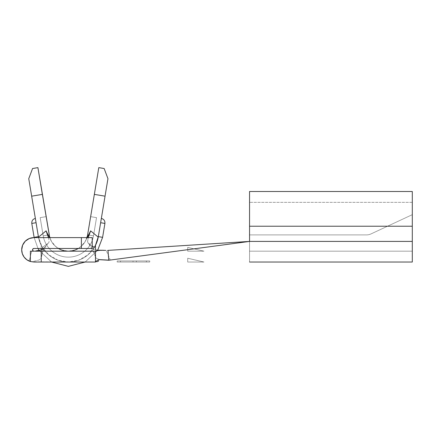 <?xml version="1.0" encoding="UTF-8"?>
<svg xmlns="http://www.w3.org/2000/svg" width="434" height="434" viewBox="0 0 434 434"><rect width="100%" height="100%" fill="white"/><g stroke="black" fill="none" stroke-linecap="round" stroke-linejoin="round"><path stroke-width="0.33" stroke-dasharray="2.17 1.63" d="M35.507 219.316L36.071 222.718L31.79 223.429L36.071 222.718L31.79 223.429L34.107 237.344L38.387 236.628A30.38 30.38 0 0 0 98.323 236.628L102.603 237.344L98.323 236.628L101.35 218.432L98.323 236.628A30.38 30.38 0 0 1 38.387 236.628L36.071 222.702L38.387 236.628A30.38 30.38 0 0 0 98.323 236.628A30.38 30.38 0 0 1 38.387 236.628A30.38 30.38 0 0 0 98.323 236.628A30.38 30.38 0 0 1 38.387 236.628A30.38 30.38 0 0 0 98.323 236.628A30.38 30.38 0 0 1 38.387 236.628L35.36 218.432L38.387 236.628L35.366 218.47L38.387 236.628L35.442 218.926L38.387 236.628L35.68 220.353L38.387 236.628L36.071 222.718L31.79 223.429L36.071 222.718L38.387 236.628L34.107 237.344L31.79 223.429L36.071 222.718L38.387 236.628L34.107 237.344L31.79 223.429L36.071 222.718L38.387 236.628L34.107 237.344L31.79 223.429L36.071 222.718L38.387 236.628L34.107 237.344L38.387 236.628A30.38 30.38 0 0 0 98.323 236.628A30.38 30.38 0 0 1 38.387 236.628A30.38 30.38 0 0 0 95.48 245.329A30.38 30.38 0 0 1 41.23 245.329L42.369 247.385L40.503 243.783L38.474 237.148M25.275 241.19L29.235 238.543L33.906 237.615A12.206 12.206 0 0 0 29.083 261.035L33.906 262.027L41.23 262.027L41.23 251.177L34.53 251.177M32.55 249.821L32.946 248.861L33.906 248.465L92.225 248.465L92.225 237.615L81.375 237.615L81.375 248.465L81.375 237.615L33.906 237.615L92.225 237.615L92.225 248.465L33.906 248.465A1.356 1.356 0 0 0 32.55 249.821A1.356 1.356 0 0 0 33.906 251.177L95.48 251.177L96.457 250.716M249.55 191.502L249.55 251.177L412.3 251.177L249.55 251.177L249.55 241.412L106.232 250.494L249.55 241.412L249.55 226.222L249.55 251.177L412.3 251.177L412.3 241.412L249.55 241.412L249.55 226.222L412.3 226.222L249.55 226.222L387.513 226.222L249.55 226.222L249.55 234.903L366.497 234.903A10.85 10.85 0 0 0 371.081 233.888L387.513 226.222L371.081 233.888A10.85 10.85 0 0 1 366.497 234.903L249.55 234.903L249.55 226.222L412.3 226.222L249.55 226.222L249.55 202.352L249.55 226.222L387.513 226.222L412.3 214.667L412.3 191.502L412.3 226.222L249.55 226.222L387.513 226.222L412.3 214.667L412.3 202.352L412.3 241.412L249.55 241.412L249.55 262.027L412.3 262.027L249.55 262.027L249.55 241.412L412.3 241.412L412.3 226.222L412.3 241.412L249.55 241.412L412.3 241.412L412.3 251.177L412.3 226.222L412.3 262.027L412.3 241.412L412.3 251.177L249.55 251.177L249.55 241.412L110.296 260.047L106.232 250.494L100.059 250.483L95.48 251.177L95.48 262.027L98.068 261.414L99.136 259.434L110.296 260.047L249.55 241.412L249.55 262.027L249.55 191.502L249.55 226.222L249.55 191.502L249.55 194.144L249.55 191.502L412.3 191.502L412.3 214.667L387.513 226.222L249.55 226.222L387.513 226.222L371.081 233.888A10.85 10.85 0 0 1 366.497 234.903L249.55 234.903L249.55 226.222L249.55 234.903L366.497 234.903A10.85 10.85 0 0 0 371.081 233.888L387.513 226.222L249.55 226.222L412.3 226.222L412.3 202.352L412.3 214.667L387.513 226.222L249.55 226.222L249.55 202.352L249.55 241.412L412.3 241.412L412.3 192.067M97.509 260.264L96.532 260.899M120.516 262.027L149.73 262.027L117.18 262.027L149.73 262.027L117.18 262.027L117.18 260.942L149.73 260.942L149.73 262.027L149.73 260.942L149.73 262.027L149.73 260.942L146.394 260.942L146.394 262.027L146.394 260.942L146.394 262.027L146.394 260.942L136.374 260.942L136.374 262.027L136.374 260.942L136.374 262.027L136.374 260.942L133.037 260.942L133.037 262.027L133.037 260.942L133.037 262.027L133.037 260.942L120.516 260.942L120.516 262.027L120.516 260.942L120.516 262.027L120.516 260.942L117.18 260.942L117.18 262.027L120.516 262.027M203.98 262.027L187.705 262.027L203.98 262.027L187.705 258.23L203.98 262.027L187.705 262.027L187.705 258.23L203.98 262.027L187.705 258.23L187.705 262.027L203.98 262.027M94.341 247.385L95.48 245.329L94.341 247.385M78.283 248.465A19.53 19.53 0 0 0 87.619 234.848A19.53 19.53 0 0 1 49.091 234.848L37.915 167.632L32.561 168.522L28.752 178.683L31.66 196.168L28.752 178.683L32.561 168.522L37.915 167.632L49.091 234.848A19.53 19.53 0 0 0 87.619 234.848A19.53 19.53 0 0 1 49.091 234.848A19.53 19.53 0 0 0 49.612 237.127M49.758 237.615L50.919 240.441A19.53 19.53 0 0 0 85.791 240.441L87.218 237.615L85.791 240.441A19.53 19.53 0 0 1 50.919 240.441L49.758 237.615A19.53 19.53 0 0 0 58.427 248.465M86.952 237.615A19.53 19.53 0 0 1 49.091 234.848A19.53 19.53 0 0 0 87.619 234.848A19.53 19.53 0 0 1 49.091 234.848A19.53 19.53 0 0 0 87.619 234.848A19.53 19.53 0 0 1 49.091 234.848A19.53 19.53 0 0 0 87.619 234.848L98.795 167.632L104.149 168.522L107.957 178.683L105.05 196.168L94.346 194.389L87.619 234.848L85.341 241.288L80.984 246.545L75.082 249.984L68.355 251.177L61.628 249.984L55.726 246.545L51.369 241.288L49.091 234.848L46.064 216.653L40.178 217.635L43.205 235.83L49.091 234.848L43.205 235.83L40.178 217.635L43.205 235.83L40.178 217.635L46.064 216.653L49.091 234.848A19.53 19.53 0 0 0 87.619 234.848L93.505 235.83A25.497 25.497 0 0 1 43.205 235.83L49.091 234.848L43.205 235.83A25.497 25.497 0 0 0 93.505 235.83A25.497 25.497 0 0 1 43.205 235.83A25.497 25.497 0 0 0 93.505 235.83L87.619 234.848A19.53 19.53 0 0 1 49.091 234.848L46.064 216.653L40.178 217.635L46.064 216.653L40.178 217.635L43.205 235.83L49.091 234.848L43.205 235.83L40.178 217.635L43.205 235.83L40.178 217.635L46.064 216.653L49.091 234.848A19.53 19.53 0 0 0 87.619 234.848L93.505 235.83L96.532 217.635L90.646 216.653L87.619 234.848L90.646 216.653L96.532 217.635L93.505 235.83L87.619 234.848L93.505 235.83L96.532 217.635L93.505 235.83A25.497 25.497 0 0 1 43.205 235.83L49.091 234.848L43.205 235.83A25.497 25.497 0 0 0 93.505 235.83A25.497 25.497 0 0 1 43.205 235.83A25.497 25.497 0 0 0 93.505 235.83L87.619 234.848A19.53 19.53 0 0 1 49.091 234.848L46.064 216.653L40.178 217.635L46.064 216.653L40.178 217.635L43.205 235.83L49.091 234.848L43.205 235.83L40.178 217.635L43.205 235.83L40.178 217.635L46.064 216.653L49.091 234.848A19.53 19.53 0 0 0 87.619 234.848L93.505 235.83L96.532 217.635L90.646 216.653L96.532 217.635L90.646 216.653L87.619 234.848L90.646 216.653L96.532 217.635L93.505 235.83L87.619 234.848L93.505 235.83L96.532 217.635L93.505 235.83A25.497 25.497 0 0 1 43.205 235.83L49.091 234.848L43.205 235.83A25.497 25.497 0 0 0 93.505 235.83A25.497 25.497 0 0 1 43.205 235.83A25.497 25.497 0 0 0 93.505 235.83L87.619 234.848A19.53 19.53 0 0 1 49.091 234.848L46.064 216.653L40.178 217.635L46.064 216.653L40.178 217.635L43.205 235.83L49.091 234.848L43.205 235.83L40.178 217.635L42.841 233.655L40.178 217.635L46.064 216.653L49.091 234.848A19.53 19.53 0 0 0 87.619 234.848L93.505 235.83L96.532 217.635L90.646 216.653L96.532 217.635L90.646 216.653L87.619 234.848L90.646 216.653L96.532 217.635L93.505 235.83L87.619 234.848L93.505 235.83L96.532 217.635L93.505 235.83A25.497 25.497 0 0 1 43.205 235.83L49.091 234.848L43.205 235.83A25.497 25.497 0 0 0 93.505 235.83A25.497 25.497 0 0 1 43.205 235.83A25.497 25.497 0 0 0 93.505 235.83L87.619 234.848L93.505 235.83L93.869 233.655L96.532 217.635L90.646 216.653L96.532 217.635L90.646 216.653L87.619 234.848L90.646 216.653L96.532 217.635L93.505 235.83L87.619 234.848M249.55 212.937L249.55 194.144L249.55 212.937M249.55 217.087L249.55 202.352L249.55 217.087M387.513 226.222L412.3 214.667L387.513 226.222M366.497 234.903A10.85 10.85 0 0 0 371.081 233.888A10.85 10.85 0 0 1 366.497 234.903A10.85 10.85 0 0 0 371.081 233.888A10.85 10.85 0 0 1 366.497 234.903M97.438 250.44L98.388 250.272M103.368 250.266L105.809 250.402M203.98 251.177L187.705 251.177L203.98 251.177L187.705 247.38L203.98 251.177L187.705 247.38L187.705 251.177L203.98 251.177L187.705 251.177L187.705 247.38L203.98 251.177M97.319 261.691L95.48 262.027L31.747 261.832L38.843 260.058L40.769 258.881L42.017 254.834L43.107 249.094L42.017 254.834C42.977 250.754 44.81 247.212 47.523 244.201L43.677 248.465L47.523 244.201M41.713 249.854L35.81 250.96L31.725 251.177L33.906 251.177L31.725 251.177L29.083 261.035L27.798 260.389M26.496 259.521L24.836 257.986M23.919 256.836L22.698 254.655M22.27 253.499L21.7 249.821L22.628 245.15M48.467 237.615L49.129 241.233L48.792 242.796L42.369 247.385L41.23 245.329L41.23 248.465L41.23 245.329A30.38 30.38 0 0 0 95.48 245.329L87.999 254.823L78.814 260.172L68.355 262.027L57.896 260.172L48.711 254.823L41.935 246.642L38.566 237.615M33.906 251.177L95.48 251.177L100.059 250.483L94.471 249.463L93.353 248.818L95.48 257.069L95.48 249.762L95.48 257.069L96.429 258.409L99.136 259.434L98.556 261.056M88.715 235.895L87.57 241.434L87.918 242.796L92.225 245.975L87.918 242.796L92.225 247.57L87.918 242.796L87.581 241.233L88.265 237.528M41.23 250.006L41.23 257.85L41.23 250.006M95.48 251.177L95.48 262.027L33.906 262.027M101.203 219.316L98.323 236.628L102.603 237.344L98.323 236.628L100.639 222.718L104.919 223.429L100.639 222.718L100.938 220.944L100.639 222.718L104.919 223.429L100.639 222.718L98.323 236.628L102.603 237.344L98.323 236.628A30.38 30.38 0 0 1 38.387 236.628L34.107 237.344L38.387 236.628L35.772 220.944L36.071 222.718L31.79 223.429L34.107 237.344L38.387 236.628A30.38 30.38 0 0 0 98.323 236.628L102.603 237.344L98.323 236.628L100.639 222.718L104.919 223.429L100.639 222.718L98.323 236.628L102.603 237.344L98.323 236.628A30.38 30.38 0 0 1 38.387 236.628L36.071 222.718L31.79 223.429L34.107 237.344L38.387 236.628A30.38 30.38 0 0 0 98.323 236.628L102.603 237.344L98.323 236.628L100.639 222.718L104.919 223.429L100.639 222.718L98.323 236.628L102.603 237.344L98.323 236.628L100.639 222.718L104.919 223.429L100.639 222.718L104.919 223.429L100.639 222.718L100.938 220.944L100.639 222.718L104.919 223.429L100.639 222.718L101.35 218.432L100.639 222.718M95.48 257.069L96.429 258.409L99.136 259.434L110.296 260.047L106.232 250.494L100.059 250.483L95.686 249.816L93.353 248.818L95.54 257.454L94.438 253.841L89.187 244.201M35.81 250.96L31.725 251.177L29.083 261.035L31.747 261.832L38.843 260.058L40.769 258.881L42.017 254.834L41.187 258.181M41.23 251.177L41.23 262.027M47.539 234.431L48.505 237.767M48.792 242.796L42.369 247.385L40.503 243.783L38.48 237.148M96.532 217.635L93.505 235.83L96.532 217.635L90.646 216.653L96.532 217.635M46.064 216.653L40.178 217.635L46.064 216.653M95.062 246.132A30.38 30.38 0 0 1 38.387 236.628L35.772 220.944M38.387 236.628A30.38 30.38 0 0 0 98.323 236.628M31.79 223.429L36.071 222.718L31.79 223.429C31.655 220.776 32.843 219.11 35.36 218.432C32.843 219.11 31.655 220.776 31.79 223.429C31.655 220.776 32.843 219.11 35.36 218.432M35.458 219.018L36.071 222.718M35.366 218.476L35.442 218.931L35.366 218.476M107.957 178.683L104.149 168.522L98.795 167.632L94.346 194.389L105.05 196.168L107.957 178.683M117.18 262.027L117.18 260.942L117.18 262.027L146.394 262.027L146.394 260.942L117.18 260.942L149.73 260.942L146.394 260.942L146.394 262.027L146.394 260.942L149.73 260.942L149.73 262.027L146.394 262.027L149.73 262.027L149.73 260.942L149.73 262.027L149.73 260.942L146.394 260.942L146.394 262.027L146.394 260.942L146.394 262.027L146.394 260.942L117.18 260.942L117.18 262.027L117.18 260.942L117.18 262.027L117.18 260.942L146.394 260.942L146.394 262.027L117.18 262.027M146.394 260.942L117.18 260.942L146.394 260.942M412.3 202.352L249.55 202.352L412.3 202.352M97.704 250.196L85.162 262.027L97.704 250.196M51.548 262.027L39.185 250.478L51.548 262.027M37.98 248.465L34.15 237.615L37.98 248.465M104.919 223.429C105.055 220.776 103.867 219.11 101.35 218.432C103.867 219.11 105.055 220.776 104.919 223.429C105.055 220.776 103.867 219.11 101.35 218.432"/><path stroke-width="0.65" d="M49.612 237.127A19.53 19.53 0 0 0 49.758 237.615L37.915 167.632L32.561 168.522L28.752 178.683L38.387 236.628L34.107 237.344L31.79 223.429L34.107 237.344L38.387 236.628L38.474 237.148M33.906 262.027L30.38 261.507A12.206 12.206 0 0 1 21.7 249.821L22.628 245.15L25.275 241.19L29.235 238.543L33.906 237.615L81.375 237.615L81.375 248.465L33.906 248.465L32.946 248.861L32.55 249.821A1.356 1.356 0 0 1 33.906 248.465L92.225 248.465L92.225 237.615L33.906 237.615A12.206 12.206 0 0 0 21.7 249.821L22.318 253.657L24.109 257.102L26.886 259.809L30.38 261.507L30.38 251.177L30.38 261.507L33.906 262.027L95.48 262.027L95.48 251.177L41.23 251.177L41.23 262.027L95.48 262.027L95.48 251.177L41.23 251.177L41.23 262.027M412.3 192.067L412.3 241.412L249.55 241.412L249.55 226.222L412.3 226.222L249.55 226.222L249.55 191.502L249.55 241.412L108.798 260.248L99.391 259.673L97.509 260.264M96.532 260.899L95.48 262.027L97.715 260.167L99.391 259.673L108.798 260.248L249.55 241.412L412.3 241.412L412.3 262.027L249.55 262.027L412.3 262.027L412.3 191.502L249.55 191.502M95.062 246.132L94.341 247.385L92.225 245.975L94.341 247.385L96.136 243.946L95.062 246.132A30.38 30.38 0 0 0 98.323 236.628L107.957 178.683L104.149 168.522L98.795 167.632L87.619 234.848A19.53 19.53 0 0 1 86.952 237.615M97.33 240.789L96.136 243.946L98.236 237.148L97.33 240.789M98.323 236.628L102.603 237.344L98.323 236.628L95.48 245.329L95.48 249.762L95.48 245.329A30.38 30.38 0 0 0 98.323 236.628L105.05 196.168L94.346 194.389L87.619 234.848M36.071 222.702L35.68 220.353L36.071 222.702M58.427 248.465A19.53 19.53 0 0 0 78.283 248.465M32.55 249.821L32.946 250.781L33.906 251.177L30.38 251.177L33.906 251.177A1.356 1.356 0 0 1 32.55 249.821L32.946 250.781L33.906 251.177M249.55 241.412L108.006 250.385L108.798 260.248L108.006 250.385L249.55 241.412M95.48 251.177L97.438 250.44M98.388 250.272L103.368 250.266M105.809 250.402L99.212 250.196L96.457 250.716M34.53 251.177L41.23 251.177M27.798 260.389L26.496 259.521M24.836 257.986L23.919 256.836M22.698 254.655L22.27 253.499M22.628 245.15L25.275 241.19M38.566 237.615L38.48 237.148L46.08 230.855L49.492 237.615L46.08 230.855L48.467 237.615M41.713 249.854L43.677 248.465L41.713 249.854L35.81 250.96M88.265 237.528L90.63 230.855L87.218 237.615L90.63 230.855L98.23 237.148L90.63 230.855M41.23 248.465L41.23 250.006L41.23 248.465M98.556 261.056L97.319 261.691M49.758 237.615L42.364 194.389L31.66 196.168L38.387 236.628M101.03 220.353L100.639 222.702L101.03 220.353M42.364 194.389L31.66 196.168L42.364 194.389L37.915 167.632L32.561 168.522L28.752 178.683L31.66 196.168L42.364 194.389M81.375 237.615L81.375 248.465L92.225 248.465L92.225 237.615L81.375 237.615M38.48 237.148L46.08 230.855L47.539 234.431M88.715 235.895L90.039 232.13M35.772 220.944L35.507 219.316M35.442 218.926L36.071 222.718L31.79 223.429L36.071 222.718M101.268 218.931L100.639 222.718L104.919 223.429L100.639 222.718M35.995 222.262L36.055 222.62L35.995 222.262M107.957 178.683L104.149 168.522L98.795 167.632L94.346 194.389L105.05 196.168L107.957 178.683M104.919 223.429L102.603 237.344L97.704 250.196L102.603 237.344L104.919 223.429L102.603 237.344L97.704 250.196L102.603 237.344L104.919 223.429C105.055 220.776 103.867 219.11 101.35 218.432M85.162 262.027L68.355 266.368L51.548 262.027L68.355 266.368L85.162 262.027L68.355 266.368L51.548 262.027L68.355 266.368L85.162 262.027M39.185 250.478L37.98 248.465L39.185 250.478M34.15 237.615L34.107 237.344L34.15 237.615M31.79 223.429C31.655 220.776 32.843 219.11 35.36 218.432"/></g></svg>
